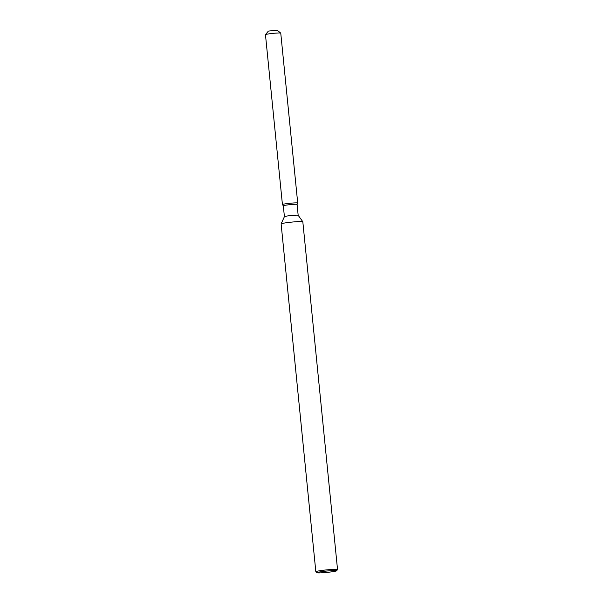 <?xml version="1.0" encoding="UTF-8"?>
<svg xmlns="http://www.w3.org/2000/svg" width="603" height="603" viewBox="0 0 603 603"><rect width="100%" height="100%" fill="white"/><g stroke="black" fill="none" stroke-linecap="round" stroke-linejoin="round"><path stroke-width="0.9" d="M277.169 30.195L268.395 31.092L277.169 30.195L280.742 33.105A7.688 0.535 -5.7 0 1 280.757 33.135L297.716 203.038A7.688 0.535 -5.7 0 1 297.716 203.06A7.688 0.535 -5.7 0 0 294.468 202.917A7.688 0.535 -5.7 0 1 297.716 203.038M297.083 204.432L298.168 215.294A6.919 0.482 -5.7 0 0 298.161 215.286A6.919 0.482 -5.7 0 0 295.244 215.203A6.919 0.482 -5.7 0 0 288.219 215.866A6.919 0.482 -5.7 0 0 284.405 216.658A6.919 0.482 -5.7 0 1 284.405 216.658L283.32 205.804A6.919 0.482 -5.7 0 1 283.32 205.804A6.919 0.482 -5.7 0 1 287.005 205.005A6.919 0.482 -5.7 0 1 294.158 204.327A6.919 0.482 -5.7 0 1 297.083 204.432A6.919 0.482 -5.7 0 1 297.083 204.455L297.716 203.06L297.083 204.44M317.057 572.752L315.874 571.78A10.899 0.761 -5.7 0 1 315.836 571.727L281.126 223.924A10.899 0.761 -5.7 0 1 281.126 223.894A10.899 0.761 -5.7 0 1 287.134 222.643A10.899 0.761 -5.7 0 1 298.206 221.603A10.899 0.761 -5.7 0 1 302.812 221.731A10.899 0.761 -5.7 0 1 302.819 221.761L337.537 569.564A10.899 0.761 -5.7 0 1 337.514 569.624L336.542 570.807A9.814 0.686 -5.7 0 1 331.017 571.93A9.814 0.686 -5.7 0 1 321.18 572.85A9.814 0.686 -5.7 0 1 317.057 572.752A9.814 0.686 -5.7 0 1 321.964 571.614A9.814 0.686 -5.7 0 1 332.411 570.611A9.814 0.686 -5.7 0 1 336.542 570.807M315.836 571.727A10.899 0.761 -5.7 0 1 321.655 570.468A10.899 0.761 -5.7 0 1 332.924 569.405A10.899 0.761 -5.7 0 1 337.537 569.564M282.43 204.583A7.688 0.535 -5.7 0 1 286.387 203.693A7.688 0.535 -5.7 0 1 294.468 202.917A7.688 0.535 -5.7 0 0 286.523 203.671A7.688 0.535 -5.7 0 0 282.423 204.56A7.688 0.535 -5.7 0 1 282.423 204.56L283.32 205.819L282.43 204.583L265.463 34.665A7.688 0.535 -5.7 0 1 265.478 34.627A7.688 0.535 -5.7 0 1 269.805 33.745A7.688 0.535 -5.7 0 1 277.508 33.022A7.688 0.535 -5.7 0 1 280.742 33.105M298.161 215.286L302.812 221.731M284.405 216.658L281.126 223.894M268.403 31.07L265.478 34.627"/></g></svg>
